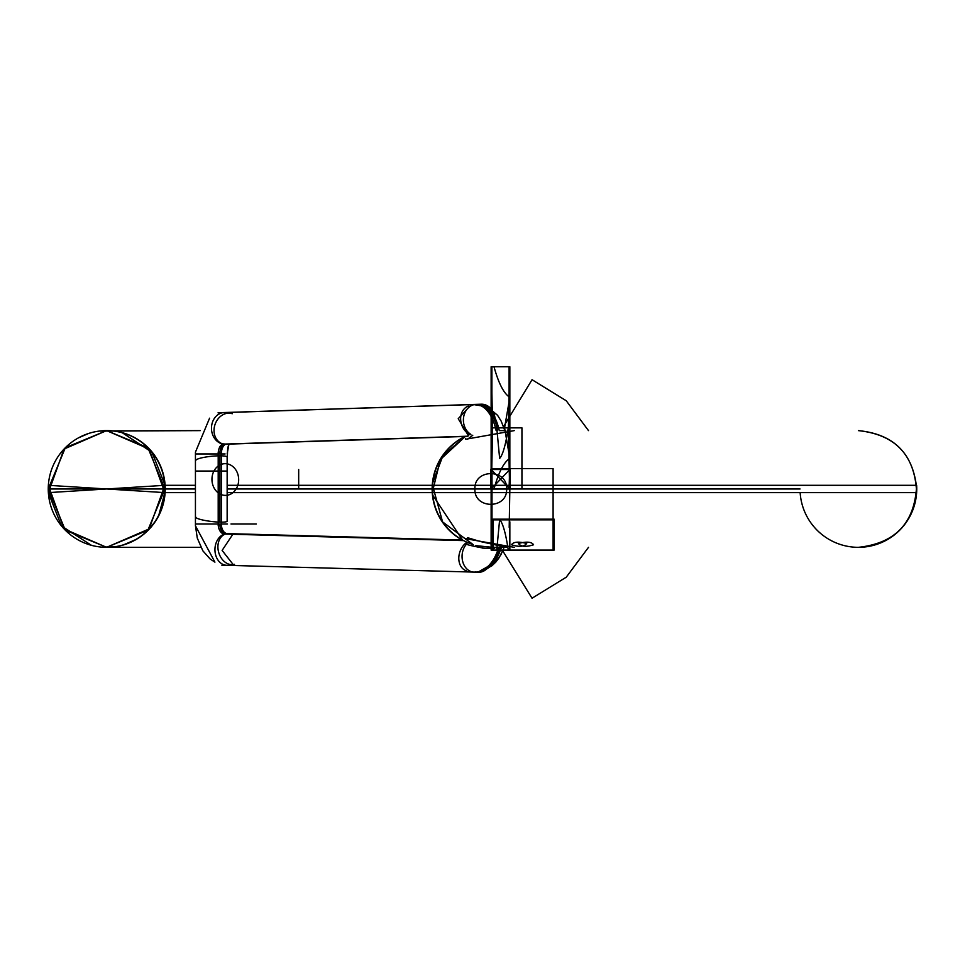 <?xml version="1.0" encoding="UTF-8"?>
<svg xmlns="http://www.w3.org/2000/svg" width="965" height="965" viewBox="0 0 965 965"><rect width="100%" height="100%" fill="white"/><g stroke="black" fill="none" stroke-linecap="round" stroke-linejoin="round"><path stroke-width="1.45" d="M466.324 543.681L467.844 542.632L466.288 543.669L467.88 542.656L472.983 544.549A58.358 58.358 0 0 1 432.525 485.311L432.26 485.311A58.358 58.238 -90 0 0 462.235 540.05M466.071 543.85C465.83 544.513 472.042 546.009 484.719 548.349M494.285 548.53L482.126 548.06L482.452 547.408M800.154 492.632A58.358 58.358 0 0 0 862.059 547.215A58.358 58.358 0 0 0 916.629 485.311L432.525 485.311L442.573 521.884L472.983 544.549A58.358 58.358 0 0 1 465.347 436.445L440.378 459.545L432.26 492.632A58.358 58.238 -90 0 1 464.997 436.457M916.629 485.311C914.965 522.644 895.556 543.319 858.392 547.324C893.843 543.862 913.288 524.417 916.75 488.978C913.288 453.526 893.843 434.081 858.392 430.619L858.392 430.619C895.556 434.624 914.965 455.299 916.629 492.632L432.525 492.632L432.417 488.978L800.045 488.978M506.408 547.324L480.244 541.51L467.615 537.698M501.39 548.229L475.769 545.623M473.26 544.67L465.54 538.977M465.6 539.459L465.781 538.711L514.249 547.324M106.789 430.619A58.358 58.238 -90 0 1 165.112 492.632L106.608 488.978L164.955 488.978L147.862 530.231L106.608 547.324L65.343 530.231L48.25 488.978L106.608 488.978L48.25 488.978L65.343 447.712L106.608 430.619L147.862 447.712L164.955 488.978L48.25 488.978L164.955 488.978L48.25 488.978L106.608 488.978L164.846 485.311A58.358 58.358 0 0 1 106.608 547.324A58.358 58.358 0 0 1 48.371 485.311L106.608 488.978L48.371 492.632A58.358 58.358 0 0 0 49.275 499.846A58.358 58.358 0 0 1 106.608 430.619A58.358 58.358 0 0 1 164.605 495.407A58.358 58.358 0 0 0 164.846 492.632L164.943 487.928M165.112 492.632L195.437 492.632M227.149 492.632L432.26 492.632M432.151 488.978L227.149 488.978M195.437 488.978L165.22 488.978M122.362 432.79L151.975 452.271L165.112 485.311A58.358 58.238 -90 0 1 106.789 547.324M165.112 485.311L195.437 485.311M227.149 485.311L432.26 485.311M588.505 430.619L566.238 400.752L532.053 379.703L503.513 426.639M549.555 488.978L551.244 488.978M502.741 550.87L532.041 598.24L566.238 577.203L588.505 547.324M514.249 430.619L465.781 439.232L465.6 438.484M468.302 406.024A15.85 13.064 68.5 0 0 460.679 419.811A15.85 13.064 68.5 0 0 470.064 434.817M473.731 404.588L487.566 406.868L497.518 415.264L501.233 421.235L504.406 429.473L501.221 421.21L497.675 415.469L487.458 406.808L480.244 404.588A41.326 22.255 90 0 1 499.134 430.004M470.884 434.383A15.85 13.353 -91.9 0 1 463.683 416.771A15.85 13.353 -91.9 0 1 476.228 404.371A15.85 13.353 88.1 0 0 463.683 416.759A15.85 13.353 88.1 0 0 470.884 434.383A15.85 13.353 -91.9 0 1 463.683 416.759A15.85 13.353 -91.9 0 1 476.252 404.371A15.85 13.353 -91.9 0 0 463.683 416.759A15.85 13.353 -91.9 0 0 470.884 434.383A15.85 13.353 88.1 0 1 463.695 416.675A15.85 13.353 88.1 0 1 476.396 404.371M478.966 404.528A41.435 22.316 90 0 1 497.675 430.233A41.435 22.316 -90 0 0 478.966 404.528A41.435 22.316 90 0 1 497.675 430.233A41.435 22.316 -90 0 0 478.966 404.528A41.435 22.316 -90 0 1 497.675 430.233M478.097 404.769A41.326 22.255 90 0 1 496.106 430.511M467.856 436.204L223.675 444.105M494.997 417.942A15.85 13.353 88.1 0 0 481.27 404.214A15.85 13.353 88.1 0 0 480.063 404.311L218.078 412.803A15.85 13.353 88.1 0 1 219.284 412.694L481.27 404.214L219.284 412.694M221.347 412.827A15.85 13.353 88.1 0 0 220.49 412.718M481.27 404.214A15.85 13.353 88.1 0 1 483.212 404.311L479.352 404.444M468.471 435.782L458.218 418.701L471.354 404.54M195.774 460.486A15.85 2.545 -6 0 1 204.616 457.241A15.85 2.545 -6 0 1 221.443 455.83A9.831 5.295 90 0 1 225.46 444.358M230.502 413.261A15.85 13.148 108.1 0 0 214.64 425.794A15.85 13.148 108.1 0 0 222.529 443.828A15.85 13.148 108.1 0 0 227.559 444.262A9.831 5.295 90 0 0 227.161 444.165M224.314 412.538A15.85 13.353 88.1 0 0 211.48 427.929A15.85 13.353 88.1 0 0 223.856 444.177A15.85 13.353 -91.9 0 1 211.48 427.917A15.85 13.353 -91.9 0 1 224.338 412.538A15.85 13.353 88.1 0 0 211.48 427.917A15.85 13.353 88.1 0 0 223.856 444.177A15.85 13.353 -91.9 0 1 211.48 427.917A15.85 13.353 -91.9 0 1 224.338 412.538M224.519 444.286A9.722 5.235 -90 0 0 219.827 453.948A9.722 5.235 90 0 1 224.519 444.286A9.722 5.235 -90 0 0 219.827 453.948L195.437 453.948L219.827 453.948A9.722 5.235 90 0 1 224.519 444.286A9.722 5.235 -90 0 0 219.827 453.948L202.747 453.948M223.591 444.117A9.831 5.295 90 0 0 218.295 455.83A15.85 2.545 -6 0 1 227.306 457.181A15.85 2.545 -6 0 1 227.149 457.615M223.904 444.141A9.831 5.295 90 0 1 224.423 444.262A15.85 13.148 108.1 0 0 228.391 444.129M218.199 452.09L218.199 525.865M227.149 521.365L227.149 456.867L227.149 471.041L219.827 471.041L219.827 455.806L219.827 471.041L195.437 471.041L195.437 452.573M221.347 452.09L221.347 525.865M234.519 564.344A15.85 12.062 -105.5 0 1 218.657 552.294A15.85 12.062 -105.5 0 1 226.039 533.802A15.85 12.062 -105.5 0 1 228.512 533.464A9.614 6.104 90 0 1 227.451 533.609L226.039 533.802A15.85 12.062 -105.5 0 1 230.659 533.693M195.859 517.192A15.85 2.34 7 0 0 204.664 520.412A15.85 2.34 7 0 0 221.455 522.162A9.614 6.104 90 0 0 227.016 533.585M195.437 523.995L219.827 523.995A9.722 6.176 -90 0 0 225.907 533.717A15.85 12.243 91.6 0 0 214.954 550.231A15.85 12.243 91.6 0 0 226.751 565.297M227.149 520.654A15.85 2.34 7 0 1 227.318 521.076A15.85 2.34 7 0 1 218.319 522.077A10.06 6.393 90 0 0 225.701 533.898A15.85 12.062 -105.5 0 1 226.039 533.802M226.787 533.621A15.85 12.243 91.6 0 0 225.907 533.717A9.722 6.176 90 0 1 219.827 523.995L227.149 523.995M222.047 565.176L233.928 565.502L222.119 550.424L233.072 533.91L226.317 533.729L234.797 533.802L227.607 533.609A15.85 12.243 91.6 0 0 227.595 533.609L462.573 540.062L227.402 533.609M225.207 534.067L463.598 540.617M478.531 572.221L479.098 572.233A15.85 12.243 -88.4 0 0 485.914 569.555M479.11 571.714L481.957 571.787A15.85 12.243 -88.4 0 1 478.809 572.233L221.805 565.164M228.464 565.188A15.85 12.243 -88.4 0 1 215.014 551.341A15.85 12.243 -88.4 0 1 225.907 533.717A15.85 12.243 91.6 0 0 215.014 551.341A15.85 12.243 91.6 0 0 228.464 565.188A15.85 12.243 -88.4 0 1 215.014 551.341A15.85 12.243 -88.4 0 1 225.907 533.717A15.85 12.243 91.6 0 0 215.014 551.341A15.85 12.243 91.6 0 0 228.464 565.188M500.931 548.277A40.88 25.971 90 0 1 482.633 570.846L478.628 571.787A41.206 26.176 -90 0 0 478.628 571.787A41.206 26.176 -90 0 0 499.725 548.361A41.206 26.176 90 0 1 478.628 571.787A41.206 26.176 -90 0 0 499.725 548.361A41.206 26.176 90 0 1 478.616 571.787A41.206 26.176 -90 0 0 499.725 548.361M466.192 570.725A15.85 11.978 -71.5 0 1 458.809 557.806A15.85 11.978 -71.5 0 1 466.951 542.246M473.875 572.088A15.85 12.243 -88.4 0 1 462.693 561.473A15.85 12.243 -88.4 0 1 466.614 544.055A15.85 12.243 91.6 0 0 462.995 562.511A15.85 12.243 91.6 0 0 475.588 571.98A15.85 12.243 -88.4 0 1 462.995 562.511A15.85 12.243 -88.4 0 1 466.614 544.055A15.85 12.243 91.6 0 0 462.995 562.511A15.85 12.243 91.6 0 0 475.588 571.98M498.338 548.434A41.314 26.248 90 0 1 476.806 571.956M468.375 542.861L470.643 543.741M91.434 545.322L61.422 525.901L48.371 492.632A58.358 58.358 0 0 0 49.275 499.846A58.358 58.358 0 0 1 48.371 492.632L48.31 491.68M48.371 492.632L64.064 449.027L106.596 430.619L149.141 449.027L164.846 492.632A58.358 58.358 0 0 1 164.605 495.407A58.358 58.358 0 0 0 164.846 492.632L158.899 514.852M470.22 543.585L468.58 542.945M509.194 450.571L509.846 456.131L509.846 427.869L508.278 427.869C505.744 444.636 502.874 454.817 499.641 458.423L496.758 427.869L491.137 427.869L491.137 488.978L509.846 488.978L509.846 460.703L509.194 466.276L509.846 427.869L508.278 427.869C505.744 444.636 502.874 454.817 499.641 458.423L496.758 427.869L491.137 427.869L491.137 488.978L509.846 488.978L509.194 450.571M510.22 469.436L490.763 469.521L490.763 488.978L510.22 488.978L510.22 469.521L490.763 469.521L490.763 488.978L510.22 488.978L510.22 469.521L490.763 469.521L490.763 488.978L510.22 488.978L510.22 469.521L490.763 469.521L490.763 488.978L510.22 488.978L510.22 469.521L490.763 469.521L490.763 488.978L510.22 488.978L510.22 469.521L490.763 469.521L490.763 488.978L510.22 488.978L510.22 469.521L490.763 469.521L490.763 488.978L510.22 488.978L510.22 469.521L490.763 469.521L490.763 488.978L510.22 488.978L510.22 469.521L490.763 469.521L490.763 488.978L510.22 488.978L510.22 469.521L490.763 469.521L490.763 488.978L510.22 488.978L510.22 469.521L490.763 469.521L490.763 488.978L510.22 488.978L510.22 469.521L490.763 469.521L490.763 488.978L510.22 488.978L510.22 469.521L490.763 469.521L490.763 488.978L510.22 488.978L510.22 469.521L490.763 469.521L490.763 488.978L510.22 488.978L510.22 469.521L490.763 469.521L490.763 488.978L510.22 488.978L510.22 469.521L490.763 469.521L490.763 488.978L510.22 488.978L510.22 469.521L490.763 469.521L490.763 488.978L510.22 488.978L510.22 469.521L490.763 469.521L490.763 488.978L510.22 488.978L510.22 469.521L490.763 469.521L490.763 488.978L510.22 488.978L510.22 469.521L490.763 469.521L490.763 488.978L510.22 488.978L510.22 469.521L490.763 469.521L490.763 488.978L510.22 488.978L510.22 469.521L490.763 469.521L490.763 488.978L510.22 488.978L510.22 469.521L490.763 469.521L490.763 488.978L510.22 489.05L510.22 469.436L490.763 469.521L490.763 488.978L510.22 489.05M467.88 542.656L472.983 544.549M520.256 550.086L553.102 550.086L553.102 468.604L491.993 468.604L491.993 550.086L553.102 550.086L553.102 468.604L491.993 468.604L491.993 550.086L553.102 550.086L553.102 468.604L491.993 468.604L491.993 550.086L553.102 550.086L553.102 468.604L491.993 468.604L491.993 550.086L520.256 550.086M533.573 544.779C525.925 547.191 520.871 546.757 518.386 543.476C526.625 541.365 531.691 541.799 533.573 544.779C525.925 547.191 520.871 546.757 518.386 543.476C526.625 541.365 531.691 541.799 533.573 544.779M509.629 488.978L508.374 427.869L492.608 427.869L491.354 488.978L509.629 488.978L508.374 427.869L492.608 427.869L491.354 488.978L509.629 488.978M508.374 427.869L509.629 366.76L491.354 366.76L492.608 427.869L508.374 427.869L509.629 366.76L491.354 366.76L492.608 427.869L508.374 427.869M472.778 435.239L467.53 439.256M526.697 543.476C524.224 546.757 519.158 547.191 511.51 544.779C513.404 541.799 518.458 541.365 526.697 543.476C524.224 546.757 519.158 547.191 511.51 544.779C513.404 541.799 518.458 541.365 526.697 543.476M509.846 521.812L509.194 527.385L509.846 488.978L491.137 488.978L491.137 550.086L496.758 550.086L499.641 519.532C502.874 523.127 505.744 533.307 508.278 550.086L509.846 550.086L509.846 521.812L509.194 527.385L509.846 488.978L491.137 488.978L491.137 550.086L496.758 550.086L499.641 519.532C502.874 523.127 505.744 533.307 508.278 550.086L509.846 550.086L509.846 521.812M509.773 464.31L509.086 427.869L491.897 427.869L491.209 452.537L491.897 488.978L509.086 488.978L509.773 464.31L509.086 427.869L491.897 427.869L491.209 452.537L491.897 488.978L509.086 488.978L509.773 464.31M509.098 427.869L509.098 366.76L491.897 366.76L491.897 427.869L509.098 427.869L509.098 366.76L491.897 366.76L491.897 427.869L509.098 427.869M298.68 488.978L298.68 469.521L298.68 488.978M491.993 550.086L553.102 550.086L553.102 488.978L491.993 488.978L491.993 550.086L553.102 550.086L553.102 488.978L491.993 488.978L491.993 550.086L553.102 550.086L553.102 488.978L491.993 488.978L491.993 550.086L553.102 550.086L553.102 488.978L491.993 488.978L491.993 550.086M509.846 427.869L509.846 366.76L491.137 366.76L491.137 427.869L509.846 427.869L509.846 366.76L491.137 366.76L491.137 427.869L509.846 427.869L491.137 427.869L491.137 488.978L509.846 488.978L509.846 427.869L491.137 427.869L491.137 488.978L509.846 488.978L509.846 427.869L491.137 427.869L491.137 488.978L494.008 488.978C498.64 472.199 503.923 462.018 509.846 458.411L504.562 427.869L491.137 427.869L491.137 488.978L494.008 488.978C498.64 472.199 503.923 462.018 509.846 458.411L504.562 427.869L491.137 427.869L504.562 427.869L509.846 397.315C503.923 393.708 498.64 383.527 494.008 366.76L491.137 366.76L491.137 427.869L504.562 427.869L509.846 397.315C503.923 393.708 498.64 383.527 494.008 366.76L491.137 366.76L491.137 488.978L509.846 488.978L491.161 469.521L491.161 488.978L509.822 488.978L491.161 469.521L491.161 488.978L509.822 488.978L509.846 427.869L491.137 427.869L491.137 488.978L509.846 488.978L509.846 366.76L491.137 366.76L491.137 427.869L509.846 427.869L509.846 366.76L491.137 366.76L491.137 427.869L509.846 427.869L491.137 427.869L491.137 488.978L509.846 488.978L509.846 427.869L491.137 427.869L491.137 488.978L509.846 488.978L509.846 366.76L491.137 366.76L491.137 427.869L509.846 427.869L509.846 366.76L491.137 366.76L491.137 427.869L509.846 427.869L491.173 427.869L491.197 488.978L509.822 469.521L491.161 469.521L491.161 488.966L509.822 469.521L491.161 469.521L491.161 488.966L509.785 488.978L509.785 427.869L491.197 427.869L491.197 488.978L509.785 488.978L509.785 427.869L491.197 427.869L509.785 427.869L509.785 366.76L491.197 366.76L491.197 427.869L509.785 427.869L509.785 366.76L491.197 366.76L491.173 488.978L509.81 488.978L509.81 427.869L491.173 427.869L491.173 488.978L509.81 488.978L509.81 366.76L491.173 366.76L491.173 427.869L509.81 427.869L509.81 366.76L491.173 366.76L491.173 427.869L509.81 427.869M491.39 427.869L491.39 488.978L521.944 488.978L521.944 427.869L491.39 427.869L491.39 488.978L521.944 488.978L521.944 427.869L491.39 427.869L491.39 488.978L521.944 488.978L491.39 488.978L491.39 427.869L521.944 427.869L491.39 427.869M490.763 489.086L510.22 488.978L510.22 469.521L490.763 469.376L490.763 489.086L510.22 488.978L510.22 469.521L490.763 469.376M490.763 488.978L510.22 488.978L510.22 469.521L490.763 469.521L490.763 488.978L510.22 488.978L510.22 469.521L490.763 469.521L490.763 488.978M467.615 436.373L225.026 444.226M219.827 455.806L219.827 522.137M225.907 533.717A9.722 6.176 -90 0 1 219.827 523.995L195.521 523.995L219.827 523.995A9.722 6.176 -90 0 0 225.907 533.717A9.722 6.176 90 0 1 219.827 523.995L202.747 523.995M226.317 533.729L462.874 540.231M506.625 488.978C507.602 468.52 473.936 468.52 474.913 488.978C473.936 509.423 507.602 509.423 506.625 488.978C507.602 468.52 473.936 468.52 474.913 488.978C473.936 509.423 507.602 509.423 506.625 488.978C507.602 468.52 473.936 468.52 474.913 488.978C473.936 509.423 507.602 509.423 506.625 488.978C507.602 468.52 473.936 468.52 474.913 488.978C473.936 509.423 507.602 509.423 506.625 488.978M493.055 550.086L554.163 550.086L554.163 519.182L493.055 519.182L493.055 550.086L554.163 550.086L554.163 519.182L493.055 519.182L493.055 550.086L554.163 550.086L554.163 519.182L493.055 519.182L493.055 550.086L554.163 550.086L554.163 519.182L493.055 519.182L493.055 550.086L554.163 550.086L554.163 519.87L493.055 519.87L493.055 550.086L554.163 550.086L554.163 519.87L493.055 519.87L493.055 550.086L554.163 550.086L554.163 519.87L493.055 519.87L493.055 550.086L554.163 550.086L554.163 519.87L493.055 519.87L493.055 550.086L554.163 550.086L554.163 519.87L493.055 519.87L493.055 550.086L554.163 550.086L554.163 519.87L493.055 519.87L493.055 550.086L554.163 550.086L554.163 519.87L493.055 519.87L493.055 550.086L554.163 550.086L554.163 519.87L493.055 519.87L493.055 550.086L554.163 550.086L554.163 519.182L493.055 519.182L493.055 550.086L554.163 550.086L554.163 519.182L493.055 519.182L493.055 550.086L554.163 550.086L554.163 519.182L493.055 519.182L493.055 550.086L554.163 550.086L554.163 519.182L493.055 519.182L493.055 550.086M481.631 404.202L480.908 404.226L481.631 404.202M225.074 453.948L208.681 453.948L225.074 453.948M227.028 495.274A15.85 13.353 -91.9 0 1 211.95 479.533A15.85 13.353 -91.9 0 1 226.739 463.791M223.591 463.791A15.85 13.353 -91.9 0 1 238.669 479.533A15.85 13.353 -91.9 0 1 223.892 495.274M491.257 427.869L491.257 488.978L509.725 488.978L509.725 427.869L491.257 427.869L491.257 488.978L509.725 488.978L509.725 427.869L491.257 427.869L509.725 427.869L509.725 366.76L491.257 366.76L491.257 427.869L509.725 427.869L509.725 366.76L491.257 366.76L491.257 427.869M227.463 523.995L212.445 523.995L227.463 523.995M256.304 523.995L233.554 523.995M230.985 523.995L253.735 523.995M477.108 572.028L480.534 572.112L477.108 572.028M490.763 547.324L505.744 547.324M505.744 430.619L499.267 430.619M112.193 430.885L200.238 430.619L99.166 431.09M51.857 468.761L52.568 466.939M59.818 454.093L68.141 445.094M78.406 437.881L88.551 433.478M432.742 482.729L443.056 455.371L465.347 436.445M106.982 547.324L200.829 547.324L106.982 547.324M153.387 523.85L145.064 532.861M135.317 539.773L123.882 544.706M114.871 546.733L101.868 547.131M432.525 485.311L432.417 488.978M432.742 495.214L462.573 540.062M164.846 485.311L149.141 528.917L106.608 547.324L64.064 528.917L48.371 485.311L48.262 490.015M481.065 404.214L470.992 404.54M222.529 443.828L226.244 444.141M209.574 418.195L195.461 452.09M227.306 457.181L227.704 448.11L228.729 444.576M232.396 413.695L226.051 412.538M222.577 412.658L221.817 412.755M228.934 444.105L227.149 453.948M195.437 452.09L195.437 525.865M214.918 562.149L195.473 525.865L197.27 538.048L202.867 550.834L210.189 559.037L214.918 562.149M478.628 571.787L495.926 561.944L499.207 557.601L503.682 548.434L500.919 554.706L495.913 561.956L491.993 565.731L482.705 570.822"/></g></svg>
